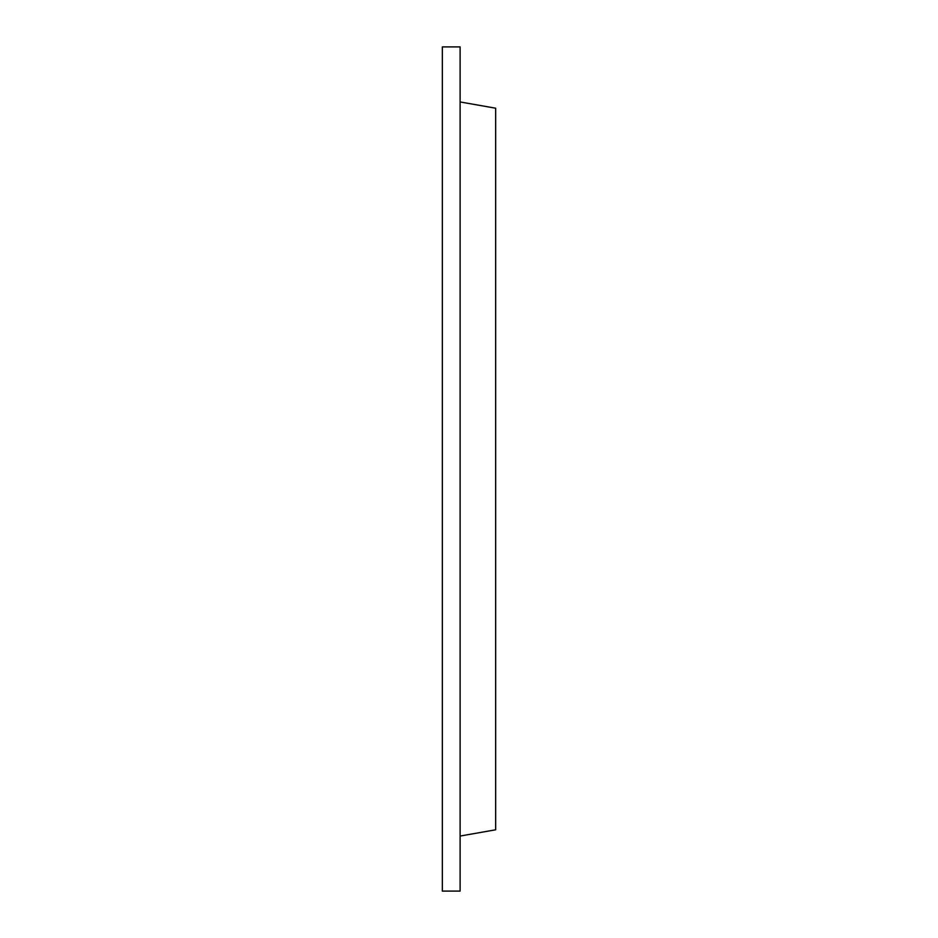 <?xml version="1.0" encoding="UTF-8"?>
<svg xmlns="http://www.w3.org/2000/svg" width="938" height="938" viewBox="0 0 938 938"><rect width="100%" height="100%" fill="white"/><g stroke="black" fill="none" stroke-linecap="round" stroke-linejoin="round"><path stroke-width="1.41" d="M460.112 46.9L460.112 891.1L442.337 891.1L442.337 46.9L460.112 46.9M460.112 836.051L495.663 829.79L495.663 108.21L460.112 101.949"/></g></svg>
